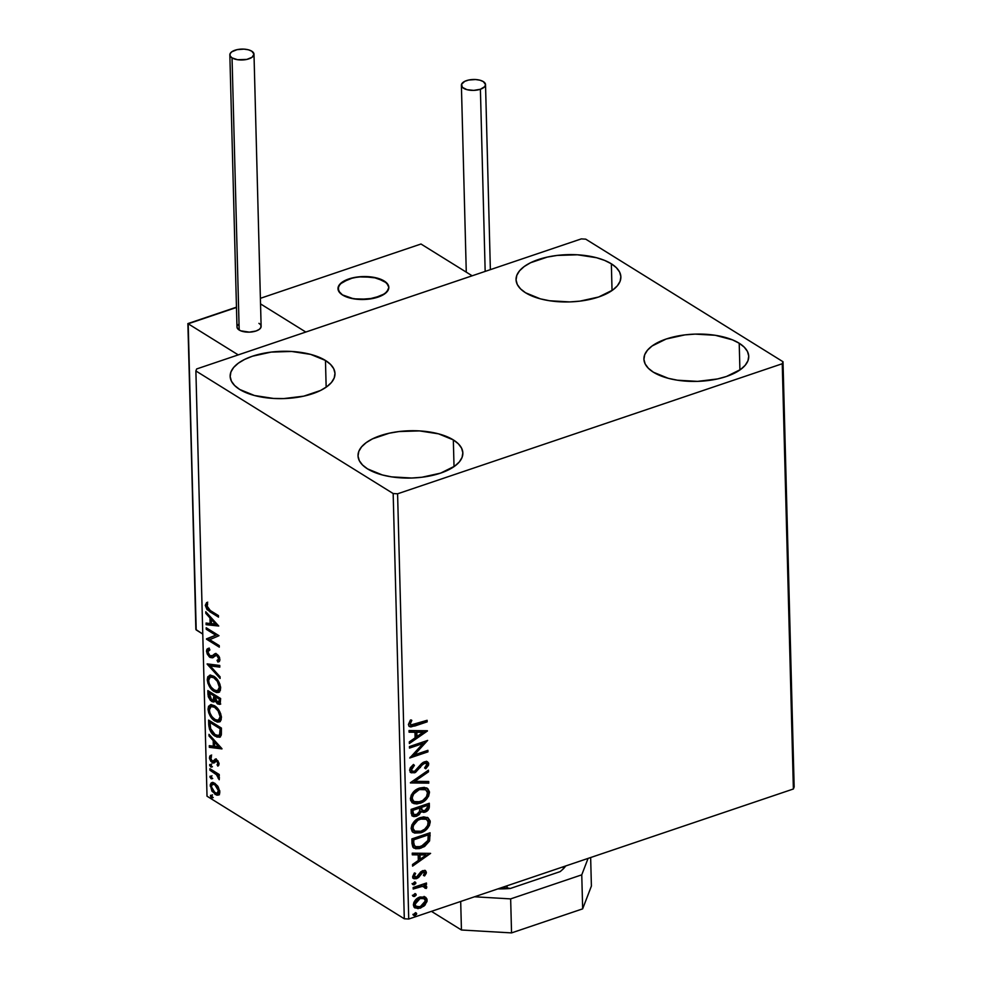 <?xml version="1.0" encoding="UTF-8"?>
<svg xmlns="http://www.w3.org/2000/svg" width="982" height="982" viewBox="0 0 982 982"><rect width="100%" height="100%" fill="white"/><g stroke="black" fill="none" stroke-linecap="round" stroke-linejoin="round"><path stroke-width="1.47" d="M611.344 263.79A52.427 23.654 178.5 0 1 620.87 276.924A52.427 23.654 178.5 0 1 584.56 300.467A52.427 23.654 178.5 0 1 525.579 292.783L520.521 288.855L517.305 284.522L516.053 279.944L516.827 275.304L519.576 270.774L524.204 266.539L530.538 262.746L547.269 257.1L557.027 255.443L577.465 254.792L596.54 257.726L604.642 260.414L611.344 263.79L616.401 267.718L619.617 272.063L620.857 276.642L620.096 281.282L617.347 285.811L612.719 290.046L598.603 297.018L579.896 301.143L569.695 301.916L549.552 300.75L540.37 298.847L525.579 292.783A52.427 23.654 178.5 0 1 516.053 279.661A52.427 23.654 178.5 0 1 552.363 256.106A52.427 23.654 178.5 0 1 611.344 263.79L612.044 290.525L611.344 263.79M453.328 439.899A52.427 23.654 178.5 0 1 462.853 453.033A52.427 23.654 178.5 0 1 426.544 476.577A52.427 23.654 178.5 0 1 367.55 468.893L362.505 464.965L359.289 460.632L358.037 456.053L358.798 451.413L361.548 446.884L366.188 442.649L372.509 438.856L389.24 433.209L398.999 431.552L419.449 430.902L438.524 433.835L453.328 439.899L458.373 443.839L461.589 448.173L462.841 452.751L462.08 457.391L459.33 461.921L454.691 466.155L440.574 473.128L421.879 477.252L411.679 478.025L391.523 476.859L382.354 474.957L367.55 468.893A52.427 23.654 178.5 0 1 358.025 455.771A52.427 23.654 178.5 0 1 394.334 432.215A52.427 23.654 178.5 0 1 453.328 439.899L454.028 466.634L453.328 439.899M325.459 360.455A52.427 23.654 178.5 0 1 334.985 373.577A52.427 23.654 178.5 0 1 298.675 397.133A52.427 23.654 178.5 0 1 239.682 389.449L234.637 385.521L231.421 381.176L230.169 376.597L230.93 371.957L233.679 367.428L238.319 363.193L244.641 359.412L252.435 356.221L271.13 352.096L291.58 351.458L310.656 354.392L325.459 360.455L330.504 364.383L333.72 368.716L334.972 373.295L334.211 377.935L331.462 382.464L326.822 386.699L320.5 390.492L303.769 396.151L283.81 398.582L273.561 398.447L254.485 395.513L239.682 389.449A52.427 23.654 178.5 0 1 230.156 376.327A52.427 23.654 178.5 0 1 266.466 352.771A52.427 23.654 178.5 0 1 325.459 360.455L326.159 387.178L325.459 360.455M739.213 343.246A52.427 23.654 178.5 0 1 748.738 356.368A52.427 23.654 178.5 0 1 712.429 379.924A52.427 23.654 178.5 0 1 653.447 372.239L648.39 368.311L645.174 363.966L643.922 359.387L644.695 354.748L647.445 350.23L652.073 345.983L666.189 339.011L684.896 334.887L695.096 334.113L715.24 335.279L732.511 339.87L739.213 343.246L744.27 347.174L747.486 351.507L748.726 356.085L747.965 360.738L745.215 365.255L740.588 369.49L726.471 376.474L717.523 378.942L697.564 381.372L677.42 380.206L668.239 378.303L653.447 372.239A52.427 23.654 178.5 0 1 643.922 359.117A52.427 23.654 178.5 0 1 680.231 335.562A52.427 23.654 178.5 0 1 739.213 343.246L739.912 369.981L739.213 343.246M427.636 817.576L429.515 821.369C428.533 827.004 425.415 830.662 420.161 832.331L421.72 832.478L425.709 830.158L429.441 825.543L430.165 820.952L428.066 817.822L423.672 816.877L419.596 817.846L415.656 820.179L411.949 824.733L411.127 828.415L412.158 831.459L414.6 833.08L420.897 832.785C426.151 831.103 429.269 827.458 430.251 821.824L428.017 817.797L420.406 817.552C415.226 819.234 412.133 822.855 411.127 828.415L413.324 832.478L420.897 832.785L412.98 832.245M782.249 363.745L793.382 788.988L408.733 919.029L397.587 493.799L782.249 363.745L783.01 361.732L585.726 239.154L581.307 238.896L196.658 368.95L195.884 370.963L393.168 493.541L404.302 918.771L207.018 796.193L195.884 370.963L393.168 493.541L397.587 493.799L782.249 363.745L783.01 361.732L585.726 239.154L581.307 238.896L196.658 368.95L195.884 370.963L207.018 796.193L404.302 918.771L408.733 919.029L793.382 788.988L794.156 786.975L783.01 361.732L794.156 786.975L793.382 788.988L782.249 363.745M424.813 896.861L418.884 897.45L413.938 902.212L413.361 904.888L414.06 907.135L418.001 908.645L423.978 906.128L427.01 901.513L426.949 899.058L425.722 897.352L420.063 896.971C416.282 898.211 414.06 900.85 413.361 904.888L414.944 907.933L420.357 908.166L425.046 905.085L427.133 900.236L425.525 897.217M413.152 887.507L413.189 889.029L423.132 886.157L424.85 886.709L424.924 888.182L426.36 888.428L426.544 886.28L424.519 885.199L426.483 884.537L426.446 883.014L413.152 887.507L413.189 889.029L422.223 886.218L426.36 888.428L426.789 887.114L424.519 885.199L426.483 884.537L426.446 883.014L413.152 887.507M426.397 872.36L425.181 870.531L422.309 870.838L417.706 876.361L415.693 877.294L414.257 876.018L415.607 873.44L414.343 872.986L412.735 877.429L413.987 878.73L416.552 878.657L418.872 877.184L422.628 872.262L424.58 872.421L423.414 875.428L424.58 875.944L426.237 873.317L425.672 871.906L423.856 875.49L424.58 875.944L426.397 872.36L425.562 870.727L422.837 870.629L420.799 871.807L416.442 877.159L414.257 876.018L415.607 873.44L414.343 872.986L412.624 876.73L413.582 878.534L416.552 878.657L418.602 877.466L422.935 872.139L424.764 873.01L423.414 875.428L424.58 875.944L423.512 875.343L425.672 871.906L426.397 872.36M411.998 843.526L412.845 847.073L415.595 848.718L419.461 848.583L424.555 846.509L429.478 841.071L430.067 832.761L411.875 838.91L411.998 843.526L413.913 848.092L421.057 848.129L429.613 840.715L430.067 832.761L411.875 838.91L411.998 843.526M421.118 811.733L424.973 812.151L424.249 811.697L428.103 808.567L428.631 805.608C428.582 808.677 427.121 810.702 424.249 811.697L424.973 812.151C427.845 811.157 429.306 809.131 429.367 806.062L428.631 805.608L428.582 803.497L429.367 806.062L429.294 803.251L411.102 809.401L412.084 815.772L413.741 816.594L416.491 816.312L419.265 814.606L421.057 811.598L423.88 812.421L427.514 810.678L429.195 808.026L429.294 803.251L411.102 809.401L411.2 813.366L412.538 816.128L416.491 816.312L421.057 811.598L421.597 812.053L420.861 811.598M410.402 782.691L428.766 783.157L428.729 781.488L414.797 781.328L428.471 771.84L428.422 770.183L410.402 782.949L428.766 783.157L428.729 781.488L414.797 781.328L428.471 771.84L428.422 770.183L410.402 782.691M409.494 748.088L423.033 743.509L409.752 758.006L427.943 751.856L427.907 750.334L414.343 754.925L427.649 740.416L409.457 746.566L409.494 748.088L423.033 743.509L409.752 758.006L427.943 751.856L427.907 750.334L414.343 754.925L427.649 740.416L409.457 746.566L409.494 748.088M415.018 724.409L410.918 724.986L410.329 723.329L411.826 720.358L410.402 720.064L408.402 724.52L409.113 726.349L410.832 726.962L427.158 721.844L427.121 720.309L410.881 724.962L410.267 723.869L411.826 720.358L410.402 720.064L408.402 724.52L409.457 726.594L414.87 725.993L427.158 721.844L427.121 720.309L415.018 724.409M427.391 730.743L409.04 730.534L409.077 732.191L414.969 732.265L415.104 737.838L409.334 741.852L409.371 743.509L427.403 731.001L409.04 730.534L409.077 732.191L414.969 732.265L415.104 737.838L409.334 741.852L409.371 743.509L427.391 730.743M409.604 770.256L411.348 772.822L415.484 772.441L422.702 764.438L425.329 763.124L426.851 764.291L424.605 767.961L425.758 768.771L428.483 765.297L428.582 763.026L425.869 761.492L422.972 762.462L416.798 769.753L414.306 771.349L412.526 771.251L411.495 769.814L414.416 765.383L413.459 764.462L410.329 767.715L409.604 770.256L410.857 772.576L414.637 772.785L422.186 765.003L424.506 763.284L426.298 763.37L426.863 764.512L424.605 767.961L425.758 768.771L428.729 763.898L427.649 761.885L424.396 761.787L421.646 763.505L414.625 771.251L412.354 771.165L411.47 769.52L414.416 765.383L413.459 764.462L409.604 770.256M419.633 788.043L414.883 790.657L411.176 795.224L410.636 800.588L413.827 803.571L416.871 803.951L421.769 802.613L426.372 799.311L428.668 796.034L429.453 791.873L427.808 788.693L424.249 787.368L419.633 788.043C414.453 789.712 411.36 793.333 410.353 798.894L412.55 802.969L420.124 803.276C425.378 801.594 428.496 797.949 429.478 792.314L427.244 788.288L419.633 788.043M430.607 853.37L412.244 853.162L412.293 854.819L418.172 854.892L418.32 860.465L412.538 864.479L412.587 866.136L430.607 853.37L412.244 853.162L412.293 854.819L418.172 854.892L418.32 860.465L412.538 864.479L412.587 866.136L430.607 853.37M414.306 882.241L412.845 883.726L413.361 884.807L415.73 883.604L415.693 882.499L414.306 882.241L412.821 884.021L414.367 884.782L415.852 883.002L414.306 882.241L415.852 883.002M414.613 893.939L413.25 895.13L413.668 896.505L416.037 895.302L416 894.197L414.613 893.939L413.127 895.731L414.674 896.492L416.159 894.7L414.613 893.939L416.159 894.7M415.104 913.027L413.753 914.217L414.171 915.592L416.528 914.389L416.503 913.285L415.104 913.027L413.631 914.807L415.177 915.568L416.663 913.788L415.104 913.027L416.663 913.788M218.2 786.827L213.61 782.691L211.191 782.961L210.258 784.692L211.928 791.148L216.862 795.211L218.728 794.892L219.784 793.075L218.2 786.827L214.849 783.292L211.781 782.654L210.185 785.907L215.144 794.487L218.421 795.064L219.858 791.909L218.2 786.827M209.89 768.697L209.927 770.219L216.924 775.043L219.219 779.745L219.342 777.793L217.906 775.179L219.281 776.026L219.232 774.503L209.89 768.697L209.927 770.219L216.285 774.405L219.219 779.745L217.906 775.179L219.281 776.026L219.232 774.503L209.89 768.697M214.702 762.683L212.222 762.646L213.929 762.953L215.844 760.989L218.151 761.16L216.678 761.148L217.979 763.407L218.998 763.063L217.047 764.757L218.09 764.401L218.716 765.457L218.09 764.401L217.047 764.757L217.869 766.144L219.121 764.033L217.857 760.755L215.34 759.184L213.192 761.185L212.137 761.087L210.627 758.718L211.511 756.803L210.627 755.391L209.755 756.14L209.522 758.509L210.835 761.357L213.327 763.051L216.678 761.148L217.943 763.063L217.047 764.757L217.869 766.144L219.121 764.033L216.592 759.602L214.984 759.246L216.028 758.902M208.736 724.716L209.522 729.307L212.382 733.861L216.936 737.077L220.115 736.966L221.367 734.511L221.404 728.055L208.614 720.101L208.736 724.716L209.78 724.36L209.682 720.763L209.78 724.36L208.736 724.716C209.338 730.301 211.486 734.119 215.168 736.193L219.526 737.261L221.146 735.493L221.404 728.055L208.614 720.101L208.736 724.716M207.853 690.591L208.282 696.717L210.394 700.412L213.266 702.007L214.886 700.399L217.268 703.689L220.164 704.082L220.631 698.533L207.853 690.591L207.951 694.556L211.707 701.504L213.72 701.934L214.886 700.399L217.66 703.947L219.698 704.389L220.631 698.533L207.853 690.591M207.153 663.881L220.103 678.439L220.066 676.782L210.234 665.919L219.808 667.122L219.772 665.465L207.153 664.139L220.103 678.439L220.066 676.782L210.234 665.919L219.808 667.122L219.772 665.465L207.153 663.881M206.245 629.278L215.758 635.194L206.502 639.196L219.293 647.15L219.244 645.616L209.706 639.699L218.986 635.698L206.195 627.756L206.245 629.278L207.263 628.419L206.245 629.278L215.758 635.194L206.49 638.852L219.293 647.15L219.244 645.616L209.706 639.699L218.986 635.698L206.195 627.756L206.245 629.278M209.952 610.313L206.871 607.306L207.668 603.905L206.674 602.518L205.287 605.342L207.018 609.601L218.507 617.126L218.458 615.604L209.952 610.313L206.601 606.152L207.668 603.905L206.674 602.518L205.287 605.342L209.866 611.761L218.507 617.126L218.458 615.604L209.952 610.313M218.74 626.025L205.778 611.725L205.827 613.382L209.976 617.973L210.123 623.545L206.073 623.042L206.122 624.699L218.74 626.025L205.778 611.725L205.827 613.382L209.976 617.973L210.123 623.545L206.073 623.042L206.122 624.699L218.74 626.025M211.081 655.559L212.321 655.841L214.297 654.577L211.277 656.197L210.038 655.915L207.803 651.79L209.853 650.01L209.166 648.366L207.865 648.55L206.49 651.091L207.263 654.049L209.448 656.995L212.308 657.866L215.328 655.595L216.948 655.706L218.581 658.247L218.483 659.536L217.059 660.346L217.869 662.028L219.772 660.714L219.612 657.83L217.894 654.994L215.856 653.717L211.56 656.111L209.645 655.632L207.816 652.109L208 650.821L209.853 650.01L209.166 648.366L206.981 649.151L206.49 651.091L207.533 650.735L208.442 648.415M213.708 676.217L210.369 675.137L207.791 676.758L207.239 679.728L207.988 683.509L213.008 690.702L216.457 692.531L218.532 692.42L220.349 690.493L220.606 687.044L219.109 682.367L216.482 678.562L213.708 676.217L209.522 675.297L207.239 679.728C208.209 685.411 210.516 689.339 214.162 691.512L218.409 692.47L220.68 687.965C219.673 682.281 217.353 678.366 213.708 676.217M214.481 705.727L211.142 704.646L208.565 706.267L208.012 709.237L208.761 713.018L213.781 720.211L217.231 722.04L219.305 721.93L221.122 720.002L221.38 716.553L219.882 711.876L217.255 708.071L214.481 705.727L210.295 704.806L208.012 709.237C208.982 714.921 211.29 718.861 214.935 721.034L219.182 721.979L221.453 717.474C220.447 711.79 218.127 707.875 214.481 705.727M221.944 748.652L208.994 734.352L209.031 736.009L213.192 740.6L213.34 746.173L209.289 745.669L209.338 747.327L221.957 748.91L208.994 734.352L209.031 736.009L213.192 740.6L213.34 746.173L209.289 745.669L209.338 747.327L221.944 748.652M210.664 764.426L209.718 764.548L209.755 765.641L211.425 767.089L211.032 764.72L209.632 765.039L210.737 766.967L211.768 766.365L210.664 764.426L209.632 765.039M210.97 776.124L210.025 776.246L210.062 777.351L211.731 778.8L211.339 776.431L209.939 776.737L211.044 778.677L212.075 778.063L210.97 776.124L209.939 776.737M211.474 795.211L210.529 795.334L210.553 796.427L212.235 797.875L211.842 795.506L210.443 795.825L211.535 797.752L212.566 797.139L211.474 795.211L210.443 795.825M207.19 602.592L206.367 605.563L208.061 609.257L218.47 616.107L210.909 611.405L209.866 611.761L210.909 611.405L206.33 604.998L205.287 605.342L206.33 604.998L207.705 602.162M218.507 625.767L206.122 624.699L207.165 624.343L207.128 623.165L207.165 624.343L218.507 625.767M211.167 623.189L210.123 623.545L211.167 623.189L211.02 617.617L209.976 617.973L211.02 617.617L206.871 613.038L205.827 613.382L206.858 612.915L211.02 617.617L211.167 623.189M216.691 623.889L212.345 619.09L211.302 619.433L212.345 619.09L216.691 623.889L211.412 623.705L211.302 619.433L215.659 624.233L216.691 623.889M219.256 646.131L207.546 638.852L206.502 639.196L216.789 634.838L215.758 635.194L216.789 634.838L207.276 628.922L216.789 634.838L207.546 638.852L219.256 646.131M209.89 649.802L208.847 650.158L209.853 650.01M212.026 655.866L211.277 656.197M218.961 661.672L217.869 662.028L219.931 659.548L216.862 654.147L214.837 653.754M214.935 653.717L213.254 654.933L215.966 653.374M218.36 659.941L219.661 658.357L217.059 660.346L218.483 661.88M217.869 662.028L218.912 661.684L218.114 660.039L219.281 661.598M218.655 659.855L217.059 660.346M218.679 655.951L216.948 655.706L218.618 658.713L219.6 657.793M212.947 657.584L210.062 657.424L212.419 657.83L216.641 655.129L219.096 656.516M215.328 655.595L217.992 655.35L216.543 655.166M208.012 653.055L210.062 657.424L211.105 657.081L209.068 655.031M209.252 648.095L207.57 649.961L208.294 653.705M208.785 654.589L211.105 657.081L213.352 657.51L212.272 657.547M219.502 657.412L219.526 659.18L218.618 659.867M215.672 653.484L212.591 655.767M219.796 666.643L210.234 665.919L219.796 666.643M220.066 676.893L208.43 664.041L220.066 676.893M218.912 692.249L214.162 691.512L215.205 691.168L211.29 687.388M209.006 683.104L208.282 679.372L207.239 679.728L208.282 679.372L210.05 675.162M210.418 674.99L208.393 677.715L209.031 683.153L208.552 680.489L210.381 676.991L214.788 677.396L218.372 681.017M209.547 675.518L208.835 676.402M210.762 686.614L215.205 691.168L219.575 692.077M211.326 676.672L214.788 677.396L210.381 676.991M219.772 683.816L220.299 688.186L218.655 690.371M217.795 680.207L214.788 677.396L213.745 677.74L217.329 681.373L219.367 687.216L217.55 690.751L214.125 689.99C211.179 688.259 209.326 685.092 208.552 680.489L209.006 678.132L210.283 677.028L213.745 677.74C216.678 679.47 218.556 682.625 219.367 687.216L220.41 686.86L219.367 687.216L218.053 690.506L215.046 690.481L211.388 687.51L209.031 683.165M217.55 690.751L218.593 690.395L220.41 686.86L219.87 684.086M220.14 704.119L217.66 703.947L218.704 703.591L216.875 701.835M215.733 700.117L214.886 700.399L215.733 700.117M214.199 701.664L211.707 701.504L212.738 701.148L210.467 698.828M209.534 696.974L208.994 694.213L207.951 694.556L208.994 694.213L208.908 691.254L209.718 697.441M210.222 698.435L214.297 701.664M216.494 701.222L219.907 704.094M213.057 700.24L211.179 699.614L209.853 697.834L209.203 692.936L213.953 695.894L214.997 695.538L210.234 692.58L209.203 692.936L213.953 695.894L213.057 700.24L214.923 698.644L213.88 699L214.923 698.644L215.009 696.312L213.978 696.655L214.997 695.538L213.953 695.894L213.008 700.252L211.658 699.97L209.203 692.936L210.234 692.58L214.997 695.538L214.088 699.884M218.63 702.056L220.447 700.485L219.403 700.829L220.447 700.485L220.398 698.902L217.599 702.412L215.279 697.478L216.298 696.348L220.398 698.902L220.373 701.553L219.367 702.376M219.808 702.351L217.599 702.412L216.2 701.001L215.267 696.704L219.367 699.245L220.398 698.902L216.298 696.348L215.267 696.704L219.367 699.245L219.195 702.326L217.599 702.412M219.686 721.758L214.935 721.034L215.979 720.678L212.051 716.897M209.78 712.613L209.056 708.894L208.012 709.237L209.056 708.894L210.823 704.683M211.191 704.511L209.166 707.224L209.804 712.674L209.326 709.998L211.155 706.5L215.561 706.905L219.146 710.538M210.32 705.027L209.608 705.923M211.535 716.136L215.979 720.678L220.349 721.586M212.1 706.181L215.561 706.905L211.155 706.5M220.545 713.325L221.073 717.695L219.428 719.892M218.569 709.716L215.561 706.905L214.518 707.249L218.102 710.882L220.14 716.725L218.323 720.26L214.898 719.499C211.952 717.768 210.099 714.601 209.326 709.998L209.78 707.641L211.056 706.537L214.518 707.249C217.452 708.979 219.33 712.146 220.14 716.725L221.183 716.369L220.14 716.725L218.826 720.015L215.819 719.99L212.161 717.032L209.804 712.674M218.323 720.26L219.367 719.916L221.183 716.369L220.643 713.595M220.005 737.028L215.168 736.193L216.212 735.837C212.529 733.775 210.381 729.945 209.78 724.36L210.565 728.963L213.413 733.517L217.096 736.34L220.447 736.942M218.605 735.506L220.962 733.579L219.919 733.935L220.962 733.579L221.195 729.417L220.164 729.761L221.195 729.417L221.171 728.411L220.14 728.767L219.919 733.935L218.605 735.506L215.132 734.659L210.443 728.374L209.976 722.445L211.007 722.089L209.976 722.445L220.14 728.767L221.171 728.411L211.007 722.089L221.171 728.411L220.962 733.579L219.6 735.174M221.711 748.394L209.338 747.327L210.369 746.971L210.344 745.792L210.369 746.971L221.711 748.394M214.371 745.817L213.34 746.173L214.371 745.817L214.223 740.244L213.192 740.6L214.223 740.244L210.074 735.665L209.031 736.009L210.074 735.543L214.223 740.244L214.371 745.817M219.907 746.516L215.561 741.717L214.518 742.061L215.561 741.717L219.907 746.516L214.628 746.332L214.518 742.061L218.863 746.86L219.907 746.516M218.09 764.401L219.023 763.063L218.09 764.401M216.887 760.645L215.954 761.566M213.18 760.731L212.137 761.087L210.479 757.392L209.448 757.748L212.222 762.646L213.266 762.29L211.633 760.669M210.59 758.288L211.511 756.803L210.627 755.391L209.448 757.748L211.67 755.035M215.168 759.196L213.02 761.271L214.064 760.927L216.212 758.841M215.844 758.976L214.064 760.927M211.179 755.305L210.762 758.939M210.799 755.796L210.553 756.496M211.621 760.645L214.358 762.695M210.737 766.967L211.768 766.365M210.688 764.413L211.768 766.623L210.676 764.683L211.707 764.07M219.244 775.019L217.906 775.179L219.244 775.019M219.354 777.793L218.213 778.407L219.391 777.474M219.244 777.523L218.36 777.83L219.244 777.523M218.274 775.056L217.329 774.062L216.285 774.405L217.329 774.062L214.113 771.827L213.069 772.171L214.113 771.827L210.97 769.876L209.927 770.219L210.958 769.36L218.581 775.461M211.044 778.677L212.075 778.063M210.995 776.111L212.075 778.321L210.983 776.381L212.014 775.78M219.465 794.708L215.144 794.487L216.175 794.131L213.536 791.627M211.339 786.742L211.216 785.551L210.185 785.907L211.216 785.551L212.333 782.531M212.75 782.335L211.449 783.722L211.363 786.901M212.222 782.605L211.596 783.366M212.971 790.805L215.758 793.849L218.716 794.904M213.56 783.931L217.648 785.981M219.735 790.596L218.507 793.125L215.095 792.953L211.326 786.607L212.468 784.299L215.917 784.458L212.468 784.299M217.55 785.87L215.917 784.458L214.874 784.814L218.581 790.179L216.924 793.566L213.254 791.296L211.326 786.607L212.517 784.274L214.874 784.814L218.704 791.197L219.747 790.841L218.704 791.197L217.955 793.223M217.464 793.481L219.735 790.756M211.535 797.752L212.566 797.139M211.498 795.199L212.578 797.396L211.486 795.469L212.517 794.855M211.412 623.705L211.302 619.433L215.659 624.233L211.412 623.705M220.14 728.767L219.587 734.696L217.943 735.628L215.132 734.659L210.749 729.331L209.976 722.445L220.14 728.767M214.628 746.332L214.518 742.061L218.863 746.86L214.628 746.332M409.003 726.287L413.532 725.747L426.433 721.389L426.409 720.555L427.158 721.844L426.433 721.389L414.146 725.538L414.87 725.993L409.113 726.336M410.881 724.962L409.543 723.415L411.102 719.904L409.776 722.322L410.513 722.777L409.776 722.322L409.543 723.415L410.562 724.691M426.397 730.731L409.347 742.564L426.397 730.731M414.232 731.811L409.064 731.75L414.232 731.811M422.285 731.897L416.11 731.836L416.233 736.095L416.957 736.549L416.233 736.095L416.11 731.836L423.009 732.351L416.957 736.549L416.847 732.29L422.285 731.897M426.409 740.833L413.606 754.471L414.343 754.925L413.606 754.471L426.409 740.833M427.195 750.579L427.943 751.856L427.219 751.402L410.231 757.147L427.219 751.402L427.195 750.579M422.297 743.055L423.033 743.509L422.297 743.055L409.482 747.4L422.297 743.055M411.789 770.796L410.807 768.452L413.324 764.573L414.416 765.383L413.692 764.929L410.734 769.066L412.01 770.882M427.256 761.688L428.729 763.898L428.005 763.444L425.022 768.317L427.956 764.131L426.507 761.234M425.869 763.186L423.782 762.83L424.506 763.284L423.782 762.83L421.45 764.548L422.186 765.003L421.45 764.548L419.695 767.052L420.419 767.507L419.695 767.052L413.913 772.331L414.637 772.785L410.513 772.318M425.918 763.26L424.592 762.67L422.542 763.493L415.582 771.508L410.636 772.38M427.759 764.843L427.956 764.131M427.722 770.674L428.471 771.84L427.735 771.386L414.06 780.874L414.797 781.328L414.06 780.874L427.722 770.674M428.005 781.488L428.766 783.157L410.672 782.507L428.042 782.703L428.005 781.488M426.863 788.067L428.741 791.86C427.759 797.494 424.641 801.14 419.4 802.822L412.207 802.736M423.843 800.477L426.912 797.31L428.569 793.714L428.447 790.191L426.569 787.859M413.103 803.116L417.755 803.276L422.665 801.287M413.717 801.337L412.673 800.612M412.33 800.22L411.642 796.292L414.011 792.241L419.609 788.902L422.849 788.583L425.255 789.442M425.402 789.54L427.538 792.314L426.519 796.684L422.69 800.526L417.46 802.294L414.441 801.791L412.71 800.158L412.244 797.494L413.729 793.91L419.032 789.798L422.309 789.012L425.402 789.54L418.958 789.111C414.809 790.436 412.33 793.321 411.495 797.765L412.219 798.219C413.054 793.775 415.546 790.891 419.682 789.565L425.783 789.761L427.612 793.014C426.765 797.507 424.249 800.416 420.087 801.742L414.073 801.582L411.495 797.765L413.729 801.349M421.057 811.598L420.333 811.144L415.767 815.858L416.491 816.312L412.219 815.895M412.195 815.882L417.203 815.183L420.333 811.144M425.12 811.341L425.979 810.85M426.789 810.224L427.514 809.463M428.103 808.567L428.459 807.572M413.164 814.139L412.28 809.843L419.044 807.56L419.768 808.014L419.645 811.279L416.454 814.778L413.999 814.667L412.317 811.586L413.668 814.397M422.505 810.567L421.327 809.671L420.91 806.922L427.465 805.412L427.514 806.995L424.911 810.641L422.505 810.567L420.922 807.707L422.186 810.297M421.659 808.161L420.91 806.922L421.659 808.161L421.634 807.376L427.465 805.412L420.91 806.922L427.465 805.412L427.293 808.517L425.427 810.432L422.469 810.543L421.659 808.161M413.054 812.04L412.28 809.843L413.054 812.04L413.005 810.297L419.768 808.014L412.28 809.843L419.768 808.014L419.461 811.881L417.485 814.287L413.888 814.594L413.054 812.04M424.617 829.986L428.704 825.089L429.515 821.369L430.251 821.824L427.342 817.368M413.864 832.626L418.528 832.785L423.438 830.797M414.49 830.858L413.447 830.121M413.103 829.729L412.415 825.801L414.785 821.762L420.382 818.411L423.623 818.092L426.028 818.951M426.151 819.037L419.731 818.62C415.582 819.945 413.103 822.83 412.256 827.274L412.992 827.728C413.827 823.284 416.319 820.4 420.456 819.074L426.556 819.27L428.385 822.523C427.538 827.016 425.022 829.925 420.861 831.251L414.846 831.103L412.256 827.274L414.502 830.858M413.471 847.797L419.523 847.92L426.372 844.066L429.073 839.635L429.355 833.006L430.141 835.768L429.416 835.314L428.876 840.261L429.613 840.715L428.876 840.261L420.333 847.675L421.057 848.129L413.557 847.834M414.846 846.202L413.496 844.495L413.054 839.352L427.514 834.467L413.054 839.352L413.778 839.806L428.238 834.921L427.514 834.467L428.238 834.921L427.87 840.494L421.02 846.607L415.509 846.607L413.668 844.925L415.165 846.349M414.392 845.379L413.054 839.352L413.827 841.451L413.778 839.806L428.238 834.921L427.87 840.494L425.022 844.459L418.357 847.184L415.963 846.84L414.392 845.379M429.613 853.358L412.563 865.191L429.613 853.358M417.448 854.438L412.28 854.377L417.448 854.438M425.488 854.524L419.326 854.463L419.437 858.734L420.173 859.189L419.437 858.734L419.326 854.463L426.225 854.978L420.173 859.189L420.063 854.917L425.488 854.524M423.893 872.041L424.764 873.01M424.04 872.556L422.211 871.685L422.935 872.139L421.008 872.458L421.744 872.912L421.008 872.458L419.682 874.446L420.406 874.901L419.682 874.446L417.866 877.012L418.602 877.466L417.866 877.012L415.828 878.203L416.552 878.657L413.238 878.276L417.387 877.392L421.892 871.807L423.991 872.237M413.987 876.533L413.95 874.176L414.87 872.986L413.52 875.563L414.257 876.018M413.52 875.563L415.717 876.705M425.145 870.518L425.672 871.906L424.936 870.334M412.722 877.994L413.852 878.436M415.03 882.143L413.643 884.328L414.367 884.782L412.084 883.567M412.821 884.021L414.367 884.782M412.624 884.352L414.637 883.677L414.969 882.045M425.734 883.26L426.483 884.537L423.794 884.745L424.519 885.199L423.794 884.745L425.746 884.082L425.734 883.26M425.537 885.482L426.789 887.114L426.053 886.66L425.623 887.973L426.36 888.428L425.046 887.875L426.028 886.992L425.267 885.273M424.15 886.304L425.145 887.421M424.408 886.967L421.487 885.764L422.223 886.218L413.164 888.342L421.204 885.813L424.114 886.255M415.337 893.841L413.95 896.038L414.674 896.492L412.391 895.277M413.127 895.731L414.674 896.492M412.931 896.05L414.944 895.388L415.276 893.743M424.089 896.406L427.133 900.236L426.397 899.782L424.31 904.631L425.046 905.085L424.31 904.631L419.621 907.712L420.357 908.166L414.6 907.687L418.442 908.043L423.242 905.674L426.286 901.059L425.734 897.622M416.159 906.386L414.269 903.882L416 900.15L420.259 897.806L424.163 898.702M423.917 898.456L425.488 901.034L423.696 904.532L419.424 906.889L415.558 905.981L415.104 903.342L416.724 900.604L420.087 898.505L423.917 898.456L419.363 898.051L420.087 898.505L419.363 898.051L414.269 903.882L414.993 904.336L420.087 898.505L424.322 898.677L425.488 900.789L420.308 906.644L416.196 906.533L414.269 903.882L415.852 906.276M415.828 912.929L414.441 915.114L415.177 915.568L412.894 914.352M413.631 914.807L415.177 915.568M413.434 915.138L415.435 914.463L415.767 912.83M416.957 736.549L416.847 732.29L423.009 732.351L416.957 736.549M420.861 831.251L418.234 831.815L414.699 831.005L413.054 828.427L413.361 825.518L417.878 820.277L421.781 818.706L425.537 818.792L428.14 821.185L427.673 825.481L424.703 829.164L420.861 831.251M420.173 859.189L420.063 854.917L426.225 854.978L420.173 859.189M397.587 493.799L408.733 919.029L404.302 918.771L393.168 493.541L397.587 493.799M384.195 280.999A25.422 11.465 178.5 0 1 388.823 287.37A25.422 11.465 178.5 0 1 371.208 298.786A25.422 11.465 178.5 0 1 342.62 295.054L349.788 298L359.044 299.424L373.688 298.307L384.87 293.728L388.442 289.481L388.811 287.235L386.65 282.902L377.027 278.066L362.812 276.568L353.127 277.746L341.945 282.325L338.373 286.584L338.606 291.053L342.62 295.054A25.422 11.465 178.5 0 1 337.992 288.696A25.422 11.465 178.5 0 1 355.594 277.28A25.422 11.465 178.5 0 1 384.195 280.999M260.39 298.319L420.996 244.015L472.146 275.795L305.807 332.039L472.146 275.795L420.996 244.015L260.39 298.319M260.537 303.904L305.807 332.039L260.537 303.904L305.807 332.039L238.233 354.883L188.188 323.79L238.233 354.883L305.807 332.039L260.537 303.904M381.335 295.778L381.335 295.778A25.422 11.465 178.5 0 1 353.79 298.847A25.422 11.465 178.5 0 1 337.992 288.696A25.422 11.465 178.5 0 1 345.48 280.275A25.422 11.465 178.5 0 1 373.013 277.206A25.422 11.465 178.5 0 1 388.823 287.37A25.422 11.465 178.5 0 1 381.335 295.778L386.871 291.949L388.823 287.53L388.344 285.296L384.563 281.233L373.185 277.231L358.504 276.875L349.334 278.778L339.944 284.105L337.992 288.536L339.907 292.882L342.252 294.821L353.63 298.823L368.311 299.179L381.335 295.778M195.897 629.523L202.771 634.041L196.204 629.953L188.188 323.79L236.466 307.464L187.881 323.643L196.13 627.952M188.163 323.876L195.848 629.18M229.849 54.857L236.981 327.006A12.079 5.45 -1.5 0 0 239.178 330.038L232.047 57.877A12.079 5.45 178.5 0 1 229.849 54.857A12.079 5.45 178.5 0 1 238.221 49.431A12.079 5.45 178.5 0 1 251.797 51.199A12.079 5.45 178.5 0 1 253.994 54.231A12.079 5.45 178.5 0 1 245.635 59.644A12.079 5.45 178.5 0 1 232.047 57.877L239.178 330.038A12.079 5.45 -1.5 0 0 252.755 331.806A12.079 5.45 -1.5 0 0 261.126 326.38L253.994 54.231M232.047 57.877L237.57 59.718L246.801 59.423L252.116 57.251L253.994 54.157L251.797 51.199L248.397 49.8L244.002 49.125L237.043 49.665L231.727 51.837L230.034 53.85L230.144 55.974L232.047 57.877M238.859 323.986L237.165 325.999M236.981 327.067L238.012 329.13L240.725 330.811L249.342 332.137L255.995 331.008L259.248 329.4L260.942 327.387L260.831 325.263M260.095 324.256L258.929 323.348M485.169 271.4L480.394 89.252A12.079 5.45 178.5 0 1 467.96 89.902A12.079 5.45 178.5 0 1 461.393 85.262A12.079 5.45 178.5 0 1 466.511 80.622A12.079 5.45 178.5 0 1 478.958 79.972A12.079 5.45 178.5 0 1 485.525 84.624A12.079 5.45 178.5 0 1 480.394 89.252L485.169 271.4M480.394 89.252L484.715 86.674L485.525 84.562L483.328 81.604L479.928 80.205L475.534 79.53L468.574 80.058L464.719 81.359L461.565 84.256L462.412 87.373L466.99 89.681L473.741 90.381L480.394 89.252M591.397 886.059L582.657 908.853L511.548 932.9L461.442 930.003L431.442 911.357L461.442 930.003L460.693 901.464L461.442 930.003L511.548 932.9L510.652 898.886L474.515 896.787L510.652 898.886L581.761 874.839L510.652 898.886L511.548 932.9L582.657 908.853L581.761 874.839L582.657 908.853L591.397 886.059L590.648 857.532L591.397 886.059M588.071 858.403L581.761 874.839L588.071 858.403M563.263 866.787L563.312 868.849L560.194 871.611L510.296 888.489L507.093 887.851L507.031 885.801L507.093 887.851A66.727 30.098 178.5 0 1 500.341 888.059A66.727 30.098 -1.5 0 0 507.093 887.851L510.296 888.489L497.874 888.894A64.824 29.239 -1.5 0 0 510.296 888.489L560.194 871.611L563.312 868.849A66.727 30.098 -1.5 0 0 565.73 865.952A66.727 30.098 178.5 0 1 563.312 868.849L563.263 866.787M207.865 648.55L208.908 648.194M219.698 704.389L220.729 704.033M213.72 701.934L214.763 701.59M211.388 767.114L212.419 766.758M211.695 778.812L212.726 778.456M212.186 797.887L213.229 797.544M412.354 771.165L411.63 770.71M426.298 763.37L425.562 762.916M410.857 772.576L410.12 772.122M412.55 802.969L411.826 802.515M414.073 801.582L413.336 801.128M425.783 789.761L425.059 789.307M412.538 816.128L411.802 815.674M413.999 814.667L413.275 814.213M413.324 832.478L412.6 832.024M414.846 831.103L414.109 830.649M426.556 819.27L425.832 818.816M415.509 846.607L414.772 846.153M425.562 870.727L424.838 870.273M415.472 882.302L414.748 881.848M413.189 884.721L412.452 884.266M415.779 894.001L415.055 893.546M413.496 896.419L412.759 895.965M416.196 906.533L415.46 906.079M424.322 898.677L423.598 898.223M416.282 913.088L415.546 912.634M413.999 915.506L413.262 915.052M236.466 307.17L187.857 323.606M466.278 272.149L461.393 85.262M490.374 269.645L485.525 84.624"/></g></svg>
